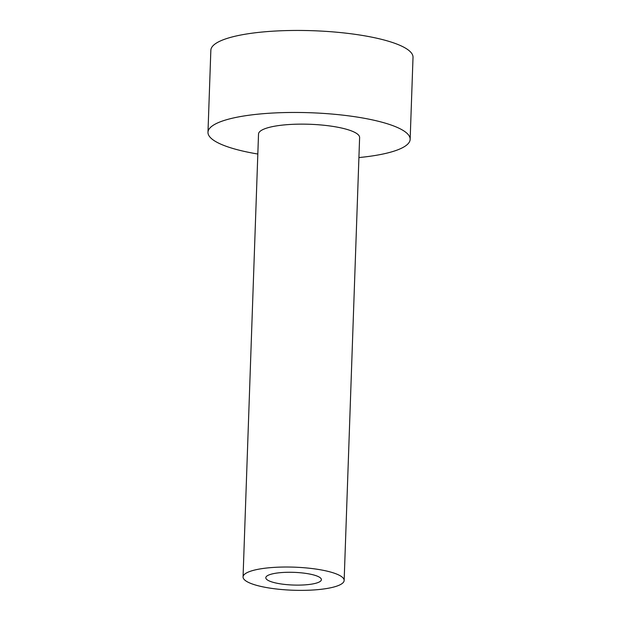 <?xml version="1.0" encoding="UTF-8"?>
<svg xmlns="http://www.w3.org/2000/svg" width="621" height="621" viewBox="0 0 621 621"><rect width="100%" height="100%" fill="white"/><g stroke="black" fill="none" stroke-linecap="round" stroke-linejoin="round"><path stroke-width="0.93" d="M313.877 589.95A50.573 11.551 2 0 1 243.059 576.925A50.573 11.551 2 0 1 273.333 567.439A50.573 11.551 2 0 1 344.15 580.456A50.573 11.551 2 0 1 313.877 589.95M243.059 576.925L258.522 134.043A50.573 11.551 2 0 1 288.796 124.549A50.573 11.551 2 0 1 359.613 137.575L344.15 580.456M257.824 154.031A101.153 23.101 2 0 1 207.981 132.281A101.153 23.101 2 0 1 268.528 113.294A101.153 23.101 2 0 1 410.155 139.337A101.153 23.101 2 0 1 358.915 157.563M207.981 132.281L210.845 50.262A101.153 23.101 2 0 1 271.393 31.283A101.153 23.101 2 0 1 413.019 57.326L410.155 139.337M319.07 576.987A27.813 6.35 -178 0 0 288.012 572.283A27.813 6.35 -178 0 0 265.804 577.724A27.813 6.35 -178 0 0 268.132 580.402A27.813 6.35 -178 0 0 299.19 585.106A27.813 6.35 -178 0 0 321.399 579.665A27.813 6.35 -178 0 0 319.07 576.987"/></g></svg>

